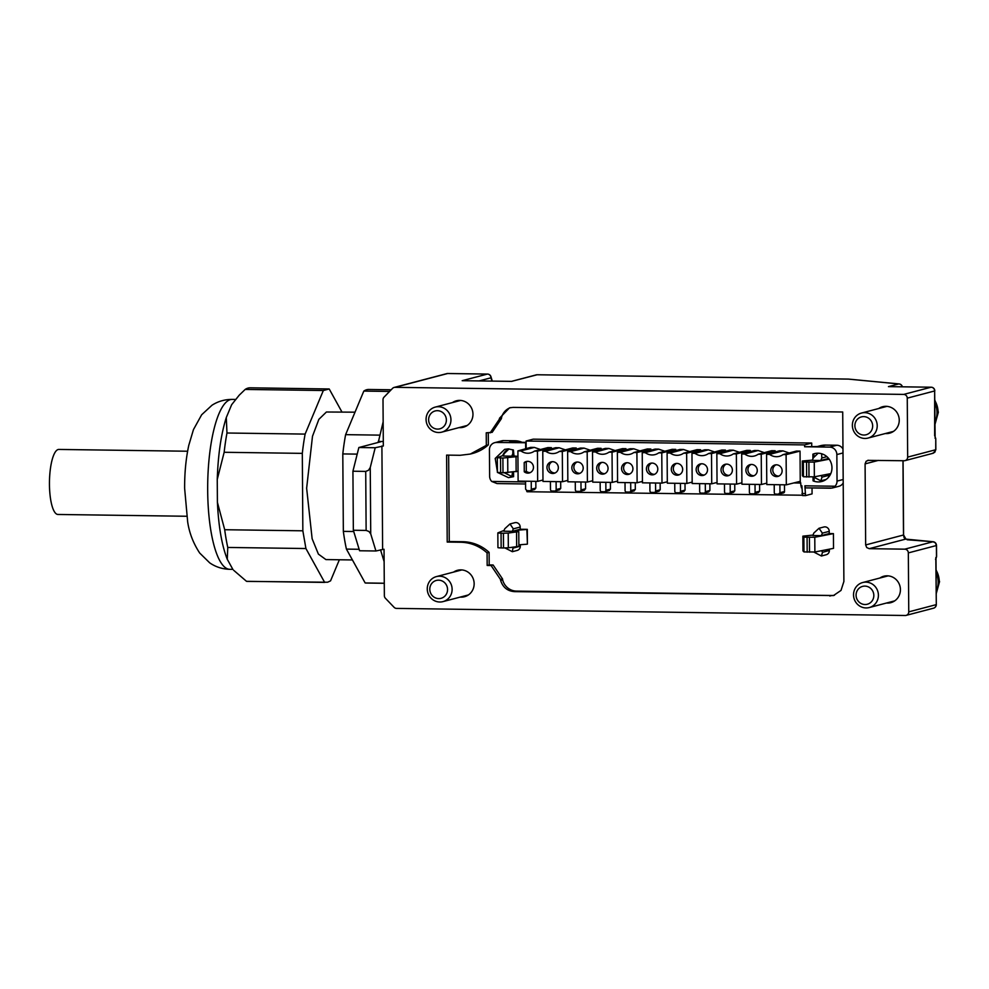 <?xml version="1.0" encoding="UTF-8"?>
<svg xmlns="http://www.w3.org/2000/svg" width="989" height="989" viewBox="0 0 989 989"><rect width="100%" height="100%" fill="white"/><g stroke="black" fill="none" stroke-linecap="round" stroke-linejoin="round"><path stroke-width="1.48" d="M186.698 516.258L57.931 514.465A32.513 8.926 -89.2 0 1 49.45 483.065A32.513 8.926 -89.2 0 1 58.153 449.525A32.513 8.926 -89.2 0 1 58.833 449.439L187.601 451.231M226.283 417.556L231.661 404.686L239.19 395.217L245.173 389.431L323.329 390.519L305.119 434.097L226.976 433.009L226.283 417.556C221.054 434.196 218.05 454.829 217.246 479.455L224.157 452.282L302.313 453.37L302.844 530.809L224.701 529.721L217.407 502.338C218.544 526.457 221.833 545.446 227.272 559.279L227.767 547.449L305.922 548.536L324.664 582.41L246.508 581.322A96.798 26.567 90.8 0 0 247.435 581.396L327.606 582.224L330.549 580.864L339.363 559.762M239.19 395.217L231.661 404.686M246.508 581.322L233.614 570.233M232.811 569.293L227.272 559.279M217.407 502.338L217.246 479.455M341.947 412.005L329.213 388.974L250.13 387.812A96.798 26.567 90.8 0 0 248.115 388.071A96.798 26.567 90.8 0 0 245.173 389.431M224.701 529.721A96.798 26.567 90.8 0 0 227.767 547.449M226.976 433.009A96.798 26.567 90.8 0 0 224.157 452.282M302.313 453.37A96.798 26.567 -89.2 0 1 305.119 434.097M305.922 548.536L302.844 530.809M323.329 390.519L329.213 388.974M352.418 559.947L325.913 559.576L318.396 554.112L312.128 538.721L306.639 488.22L312.487 436.297L318.866 419.336L326.419 412.005L355.002 412.178M384.288 583.3L366.091 583.04A96.798 26.567 -89.2 0 1 365.164 582.966L346.422 549.105A96.798 26.567 -89.2 0 1 343.344 531.377L342.8 453.926A96.798 26.567 -89.2 0 1 345.618 434.653L363.816 391.088A96.798 26.567 -89.2 0 1 366.758 389.715A96.798 26.567 -89.2 0 1 368.786 389.468L391.174 389.777M363.816 391.088L389.567 391.446M379.825 435.135L345.618 434.653M384.276 583.238L365.164 582.966M346.422 549.105L359.131 549.278M353.728 531.513L343.344 531.377M342.8 453.926L357.214 454.124M383.151 421.846L378.255 442.429M380.518 549.785L384.128 561.641M383.287 441.514L378.243 441.44L380.79 441.762L358.859 447.523L352.925 471.221L353.345 530.252L359.588 550.762L375.931 550.984L370.727 533.899L370.257 467.5L368.514 470.282L365.72 471.407L366.128 530.425L368.946 531.464L370.727 533.899M370.257 467.5L375.202 447.745L383.324 446.002L383.003 399.741A3.696 3.548 75.3 0 1 384.029 397.158L392.534 388.38A3.696 3.548 75.3 0 1 395.044 387.329L903.686 394.413A3.696 3.548 75.3 0 1 907.259 398.147L907.667 457.103A3.696 3.548 75.3 0 1 904.144 460.738L867.712 460.355M375.202 447.745L358.859 447.523M868.626 460.244L866.117 461.282L865.091 463.878L865.659 544.939L866.723 547.56L869.232 548.672L904.762 549.167A3.696 3.548 75.3 0 1 908.335 552.9L908.755 611.857A3.696 3.548 75.3 0 1 905.219 615.492L396.589 608.408A3.696 3.548 75.3 0 1 394.067 607.295L385.426 598.283A3.696 3.548 75.3 0 1 384.362 595.662L384.041 549.254L375.931 550.984M382.619 549.229L381.902 445.99M452.43 402.597A13.673 13.104 75.3 0 1 472.965 414.206A13.673 13.104 75.3 0 1 458.995 427.607M878.702 408.531A13.673 13.104 75.3 0 1 899.248 420.14A13.673 13.104 75.3 0 1 885.266 433.541M879.889 578.021A13.673 13.104 75.3 0 1 900.423 589.629A13.673 13.104 75.3 0 1 886.453 603.043M453.605 572.087A13.673 13.104 75.3 0 1 474.151 583.695A13.673 13.104 75.3 0 1 460.182 597.096M501.423 418.619L492.176 432.341L486.242 432.811L486.328 445.371L470.331 454.05L460.108 455.299L446.608 455.101L447.213 542.059L460.713 542.244C470.69 542.504 479.48 546.064 487.083 552.9L487.169 565.461L491.076 565.51L500.508 579.492A41.377 39.671 75.3 0 1 500.607 580.382C502.82 587.33 507.431 591.076 514.441 591.632L833.443 595.576L841.009 590.421L843.889 581.483L842.715 411.993L513.155 407.394L509.508 407.839L499.47 418.26A41.377 39.671 75.3 0 1 499.408 419.052A41.377 39.671 75.3 0 1 499.396 419.151L501.423 418.619L501.51 417.729L499.47 418.26M490.148 432.873L499.396 419.151M352.925 471.221L365.72 471.407M366.128 530.425L353.345 530.252M934.58 542.405L933.084 541.737L935.433 542.887L936.41 545.532L936.496 556.584L935.52 559.428M865.659 544.939L903.489 535.012L904.144 537.732L905.677 539.104L933.084 541.737L904.762 549.167M907.667 457.103L935.742 449.735L934.79 452.307L932.466 453.296M905.059 460.627L933.319 453.209L935.841 449.674L935.767 438.622L935.742 449.735M500.607 580.382L502.635 579.851L502.548 578.948L493.103 564.979L489.196 564.929L489.11 552.369L487.083 552.9M500.508 579.492L502.548 578.948M491.076 565.51L493.103 564.979M487.169 565.461L489.196 564.929M460.713 542.244L462.753 541.712A41.377 39.671 75.3 0 1 489.11 552.369M462.753 541.712L449.253 541.527L448.647 455.138M447.213 542.059L449.253 541.527M486.328 445.371L488.356 444.84A41.377 39.671 75.3 0 1 472.359 453.518L470.331 454.05M488.356 444.84L488.269 432.848M499.408 419.052L501.435 418.52M501.51 417.729A14.773 14.167 75.3 0 1 510.534 407.616M834.444 595.267A14.773 14.167 75.3 0 1 831.811 595.489L516.468 591.101A14.773 14.167 75.3 0 1 502.635 579.851M907.173 539.771L933.084 541.737M907.259 398.147L934.654 390.952L934.654 435.778M511.536 381.383L537.114 374.769L848.364 379.096A3.696 3.004 -84.5 0 1 848.735 379.108A3.696 3.004 -84.5 0 1 849.106 379.17M902.364 386.81A3.696 3.696 0 0 0 899.112 383.93L848.735 379.108A3.696 3.696 0 0 0 848.438 379.084A3.696 1.014 -89.2 0 0 848.364 379.096L898.729 383.93A3.696 3.004 -84.5 0 1 899.112 383.93A3.696 3.004 -84.5 0 1 899.916 384.152M511.906 381.383L462.864 380.703M903.686 394.413L931.082 387.218L889.136 386.637M829.252 533.553L829.239 531.34A4.438 4.253 -104.7 0 0 823.849 527.001L819.028 528.262L822.378 533.145L821.34 535.63L829.252 533.553L833.418 533.615L814.775 537.262L814.887 551.998L833.517 548.351L833.418 533.615M821.612 550.675L822.514 552.307L821.414 556.003L826.235 554.73A4.438 4.253 -104.7 0 0 829.375 550.502L829.363 549.167M813.724 533.343L813.193 534.592M520.189 527.038A4.438 4.253 -104.7 0 0 514.799 522.699L509.978 523.96L513.328 528.843L512.29 531.328L520.202 529.251L520.189 527.038L513.328 528.843M518.768 531.6L518.879 546.336L508.321 547.807L508.222 533.071L518.768 531.6L513.909 531.303L518.372 530.129L526.877 529.461L527.409 544.086L527.31 529.35L520.202 529.251M513.068 547.3L512.364 551.701L517.185 550.428A4.438 4.253 -104.7 0 0 520.325 546.2L520.313 544.716M522.143 442.318A20.695 19.842 -104.7 0 0 514.787 440.76L503.599 440.599A7.393 7.084 -104.7 0 0 501.769 440.822L494.673 442.689A7.393 7.084 -104.7 0 0 489.444 449.735L489.629 476.265A7.393 7.084 -104.7 0 0 491.694 481.445L497.047 483.572L525.567 483.967L497.393 483.572M842.962 448.981A7.393 7.084 -104.7 0 0 836.805 445.235L825.617 445.087A20.695 19.842 -104.7 0 0 820.511 445.705L817.742 446.435M832.145 488.059L805.479 487.874L804.898 485.809L835.05 486.229L832.145 488.059L838.919 486.279A7.393 7.084 -104.7 0 0 843.209 482.941M804.898 485.809L805.528 495.6L812.068 493.894L812.031 487.96M811.709 443.047L533.207 439.165L526.111 441.032L804.613 444.914L811.709 443.047L811.734 446.348M491.966 381.099L490.964 377.81A3.696 2.695 -16.9 0 0 490.952 376.685A3.696 3.696 0 0 0 487.466 374.065A3.696 1.014 -89.2 0 1 487.552 374.077M852.357 425.381A12.931 12.4 -104.7 0 0 868.07 438.065A12.931 12.4 -104.7 0 0 877.218 425.727A12.931 12.4 -104.7 0 0 861.506 413.043A12.931 12.4 -104.7 0 0 852.357 425.381M853.532 594.871A12.931 12.4 -104.7 0 0 869.257 607.555A12.931 12.4 -104.7 0 0 878.405 595.217A12.931 12.4 -104.7 0 0 862.68 582.533A12.931 12.4 -104.7 0 0 853.532 594.871M821.34 535.63L812.81 535.519L813.848 533.022L819.028 528.262M814.887 551.998L803.97 551.924L803.859 537.188L802.858 536.162L812.995 535.074M803.859 537.188L814.775 537.262M802.858 536.162L802.957 550.898L803.97 551.924M821.414 556.003L813.947 552.109M526.976 544.21L518.866 544.828M503.512 547.968L501.151 547.931L501.052 533.195L503.413 533.232L503.512 547.968L508.321 547.807M498.604 547.807L501.151 547.931M504.093 530.413L497.912 532.848M501.052 533.195L498.493 533.071M508.222 533.071L503.413 533.232M512.29 531.328L503.76 531.217L504.798 528.719L509.978 523.96M512.364 551.701L504.983 547.968M503.599 440.599L496.49 442.466A7.393 7.084 -104.7 0 0 494.673 442.689M496.49 442.466L526.123 442.738M526.123 442.367L509.508 442.145L514.787 440.76M525.666 448.759L525.629 442.874M825.617 445.087L820.338 446.472L804.626 446.756L829.697 447.102A7.393 7.084 75.3 0 1 836.855 454.569L837.04 481.099A7.393 7.084 -104.7 0 1 835.05 486.229M802.19 495.217L530.042 491.768L529.535 490.705M530.005 491.768L527.026 491.731L526.507 490.544M526.16 448.623L526.111 441.032M804.613 444.914L804.626 446.756M426.074 419.447A12.931 12.4 75.3 0 1 435.222 407.109A12.931 12.4 75.3 0 1 450.947 419.793A12.931 12.4 75.3 0 1 441.799 432.131A12.931 12.4 75.3 0 1 426.074 419.447M872.657 425.95A9.235 8.852 75.3 0 1 863.83 435.036A9.235 8.852 75.3 0 1 854.892 425.703A9.235 8.852 75.3 0 1 863.706 416.616A9.235 8.852 75.3 0 1 872.657 425.95M873.831 595.44A9.235 8.852 75.3 0 1 865.016 604.526A9.235 8.852 75.3 0 1 856.078 595.193A9.235 8.852 75.3 0 1 864.893 586.106A9.235 8.852 75.3 0 1 873.831 595.44M452.121 589.283A12.931 12.4 75.3 0 1 442.973 601.621A12.931 12.4 75.3 0 1 427.26 588.937A12.931 12.4 75.3 0 1 436.409 576.599A12.931 12.4 75.3 0 1 452.121 589.283M518.384 531.575L518.372 530.129M516.555 532.181L516.654 546.917M503.562 455.249L497.393 457.684L502.894 458.068L502.993 472.804L497.492 472.421L508.457 477.638L513.6 476.673L513.575 472.025M497.418 471.827L495.217 458.439L504.699 449.327L508.259 448.895L513.415 449.995L513.996 456.164M800.249 481.322L786.317 484.833L786.107 454.619L800.039 451.108L800.249 481.322L801.424 487.812M805.479 495.6L802.549 495.563L801.881 485.772L800.843 485.76M541.082 449.723L534.332 447.411L530.772 447.362L517.902 450.885L520.931 450.935A12.189 11.695 -104.7 0 0 534.419 451.12L537.447 451.157L537.657 481.371L518.112 481.099L517.902 450.885M534.419 451.12L547.807 447.597L551.38 447.646L537.447 451.157M551.38 448.87L551.38 447.646M559.193 447.757L545.804 451.281L542.776 451.231L555.633 447.708L559.193 447.757L565.955 450.069M545.804 451.281A12.189 11.695 -104.7 0 0 559.279 451.466L572.68 447.943L576.241 447.992L562.308 451.503L562.518 481.717L567.834 480.382M576.253 449.216L576.241 447.992M584.066 448.104L570.665 451.627L567.637 451.577L580.506 448.054L584.066 448.104L590.816 450.415M570.665 451.627A12.189 11.695 -104.7 0 0 584.153 451.812L597.541 448.289L601.102 448.338L587.182 451.849L587.392 482.063L592.708 480.728M601.114 449.562L601.102 448.338M608.927 448.45L595.539 451.973L592.51 451.924L605.367 448.4L608.927 448.45L615.69 450.761M595.539 451.973A12.189 11.695 -104.7 0 0 609.014 452.158L622.415 448.635L625.975 448.685L612.043 452.196L612.253 482.409L592.72 482.138L592.51 451.924M625.975 449.908L625.975 448.685M633.801 448.796L620.4 452.319L617.371 452.27L630.24 448.746L633.801 448.796L640.551 451.108M620.4 452.319A12.189 11.695 -104.7 0 0 633.875 452.505L647.276 448.981L650.836 449.031L636.904 452.542L637.114 482.756L617.581 482.484L617.371 452.27M650.849 450.255L650.836 449.031M658.662 449.142L645.261 452.665L642.232 452.616L655.101 449.093L658.662 449.142L665.424 451.454M645.261 452.665A12.189 11.695 -104.7 0 0 658.748 452.851L672.137 449.327L675.71 449.377L661.777 452.888L661.987 483.102L667.303 481.767M675.71 450.601L675.71 449.377M683.523 449.488L670.134 453.011L667.105 452.962L679.962 449.439L683.523 449.488L690.285 451.8M670.134 453.011A12.189 11.695 -104.7 0 0 683.609 453.197L697.01 449.674L700.571 449.723L686.638 453.234L686.848 483.448L692.176 482.113M700.583 450.947L700.571 449.723M708.396 449.834L694.995 453.358L691.966 453.308L704.836 449.785L708.396 449.834L715.146 452.146M694.995 453.358A12.189 11.695 -104.7 0 0 708.483 453.543L721.871 450.02L725.432 450.069L711.511 453.58L711.721 483.794L692.176 483.522L691.966 453.308M725.444 451.293L725.432 450.069M733.257 450.18L719.868 453.704L716.84 453.654L729.697 450.131L733.257 450.18L740.019 452.492M719.868 453.704A12.189 11.695 -104.7 0 0 733.344 453.889L746.744 450.366L750.305 450.415L736.372 453.926L736.582 484.14L741.898 482.805M750.317 451.639L750.305 450.415M758.13 450.527L744.729 454.05L741.701 454L754.57 450.477L758.13 450.527L764.88 452.838M744.729 454.05A12.189 11.695 -104.7 0 0 758.204 454.235L771.605 450.712L775.166 450.761L761.233 454.272L761.456 484.486L741.911 484.214L741.701 454M775.178 451.985L775.166 450.761M782.991 450.873L769.59 454.396L766.562 454.347L779.431 450.823L782.991 450.873L789.754 453.185M800.039 451.108L796.479 451.058L783.078 454.581L786.107 454.619M812.377 460.132L802.339 460.998L802.438 475.734L803.439 476.76L803.34 462.024L802.339 460.998M812.909 458.847L812.884 454.161A14.415 13.821 75.3 0 1 831.972 467.772A14.415 13.821 75.3 0 1 813.069 480.839L813.032 476.97M802.549 495.563L805.528 495.6M531.303 490.383L531.316 491.446M428.62 419.769A9.235 8.852 75.3 0 1 437.435 410.682A9.235 8.852 75.3 0 1 446.373 420.016A9.235 8.852 75.3 0 1 437.558 429.102A9.235 8.852 75.3 0 1 428.62 419.769M447.56 589.506A9.235 8.852 75.3 0 1 438.745 598.592A9.235 8.852 75.3 0 1 429.795 589.259A9.235 8.852 75.3 0 1 438.609 580.172A9.235 8.852 75.3 0 1 447.56 589.506M502.672 455.608A14.415 13.821 75.3 0 1 508.383 448.895M517.952 456.51L502.894 458.068M517.939 456.411L513.996 455.966M512.809 449.748L512.797 453.679L511.758 456.164L513.464 455.719M511.758 456.164L503.24 456.053L504.279 453.555L509.026 448.919M518.051 471.246L502.993 472.804M766.562 454.347L766.784 484.561L786.317 484.833M769.59 454.396A12.189 11.695 -104.7 0 0 783.078 454.581M766.772 483.151L761.456 484.486M758.204 454.235L761.233 454.272M716.84 453.654L717.05 483.868L736.582 484.14M733.344 453.889L736.372 453.926M717.037 482.459L711.721 483.794M708.483 453.543L711.511 453.58M667.105 452.962L667.315 483.176L686.848 483.448M683.609 453.197L686.638 453.234M642.232 452.616L642.442 482.83L661.987 483.102M658.748 452.851L661.777 452.888M642.442 481.42L637.114 482.756M633.875 452.505L636.904 452.542M617.569 481.074L612.253 482.409M609.014 452.158L612.043 452.196M567.637 451.577L567.847 481.791L587.392 482.063M584.153 451.812L587.182 451.849M542.776 451.231L542.986 481.445L562.518 481.717M559.279 451.466L562.308 451.503M542.973 480.036L537.657 481.371M534.332 447.411L520.931 450.935M814.058 477.91L814.083 480.58L813.069 480.839M825.197 480.073A14.415 13.821 75.3 0 1 824.06 479.999M812.884 454.161L813.898 453.902L813.91 456.72M821.624 453.753L821.847 457.981L820.808 460.466L828.621 458.414M820.808 460.466L812.29 460.355L813.329 457.858L818.138 453.209M803.34 462.024L814.256 462.086L829.19 459.168M803.439 476.76L814.355 476.834L830.809 473.607M516.035 457.017L516.134 471.753M512.549 472.136L511.832 476.537L504.452 472.804M776.414 464.805A5.909 5.662 -104.7 0 0 770.814 471.382A5.909 5.662 -104.7 0 0 777.947 476.414A5.909 5.662 -104.7 0 0 776.414 464.805M779.901 484.746L779.95 492.707L778.541 494.166L775.697 494.129A1.484 1.422 -104.7 0 1 774.276 492.633L774.214 484.672M779.95 492.707L784.524 491.508A1.484 1.422 75.3 0 1 783.473 492.918L778.541 494.166M784.524 491.508L784.475 484.808M751.541 464.459A5.909 5.662 -104.7 0 0 745.953 471.036A5.909 5.662 -104.7 0 0 753.086 476.068A5.909 5.662 -104.7 0 0 751.541 464.459M755.027 484.4L755.089 492.361A1.484 1.422 -104.7 0 1 753.68 493.82L750.836 493.783A1.484 1.422 -104.7 0 1 749.402 492.287L749.353 484.326M759.601 484.462L759.651 491.162L755.089 492.361M758.242 492.621L759.651 491.162M726.68 464.113A5.909 5.662 -104.7 0 0 721.092 470.69A5.909 5.662 -104.7 0 0 728.213 475.721A5.909 5.662 -104.7 0 0 726.68 464.113M734.74 484.116L734.79 490.816L730.216 492.015A1.484 1.422 -104.7 0 1 728.806 493.474L725.963 493.437A1.484 1.422 -104.7 0 1 724.541 491.941L724.48 483.98M733.381 492.275L734.79 490.816M730.166 484.054L730.216 492.015M701.807 463.767A5.909 5.662 -104.7 0 0 696.219 470.344A5.909 5.662 -104.7 0 0 703.352 475.375A5.909 5.662 -104.7 0 0 701.807 463.767M705.305 483.708L705.355 491.669A1.484 1.422 -104.7 0 1 703.945 493.128L701.102 493.091A1.484 1.422 -104.7 0 1 699.668 491.595L699.619 483.633M709.879 483.769L709.917 490.47L705.355 491.669M708.507 491.929L709.917 490.47M676.946 463.421A5.909 5.662 -104.7 0 0 671.358 469.998A5.909 5.662 -104.7 0 0 678.491 475.029A5.909 5.662 -104.7 0 0 676.946 463.421M685.006 483.423L685.056 490.124L680.494 491.323A1.484 1.422 -104.7 0 1 679.072 492.782L676.241 492.745A1.484 1.422 -104.7 0 1 674.807 491.249L674.745 483.287M683.646 491.582L685.056 490.124M680.432 483.361L680.494 491.323M652.072 463.075A5.909 5.662 -104.7 0 0 646.485 469.651A5.909 5.662 -104.7 0 0 653.618 474.683A5.909 5.662 -104.7 0 0 652.072 463.075M660.145 483.077L660.195 489.778L655.62 490.977A1.484 1.422 -104.7 0 1 654.211 492.435L651.368 492.398A1.484 1.422 -104.7 0 1 649.934 490.903L649.884 482.941M658.785 491.236L660.195 489.778M655.571 483.015L655.62 490.977M627.211 462.728A5.909 5.662 -104.7 0 0 621.624 469.305A5.909 5.662 -104.7 0 0 628.757 474.337A5.909 5.662 -104.7 0 0 627.211 462.728M630.698 482.669L630.759 490.631A1.484 1.422 -104.7 0 1 629.35 492.089L626.507 492.052A1.484 1.422 -104.7 0 1 625.073 490.556L625.023 482.595M635.272 482.731L635.321 489.431L630.759 490.631M633.912 490.89L635.321 489.431M602.35 462.382A5.909 5.662 -104.7 0 0 596.763 468.959A5.909 5.662 -104.7 0 0 603.883 473.991A5.909 5.662 -104.7 0 0 602.35 462.382M605.837 482.323L605.886 490.284A1.484 1.422 -104.7 0 1 604.477 491.743L601.633 491.706A1.484 1.422 -104.7 0 1 600.212 490.21L600.15 482.249M610.411 482.385L610.46 489.085L605.886 490.284M609.051 490.544L610.46 489.085M577.477 462.036A5.909 5.662 -104.7 0 0 571.889 468.613A5.909 5.662 -104.7 0 0 579.022 473.644A5.909 5.662 -104.7 0 0 577.477 462.036M585.55 482.039L585.587 488.739L581.025 489.938A1.484 1.422 -104.7 0 1 579.616 491.397L576.772 491.36A1.484 1.422 -104.7 0 1 575.338 489.864L575.289 481.903M584.178 490.198L585.587 488.739M580.963 481.977L581.025 489.938M552.616 461.69A5.909 5.662 -104.7 0 0 547.028 468.267A5.909 5.662 -104.7 0 0 554.161 473.298A5.909 5.662 -104.7 0 0 552.616 461.69M560.676 481.692L560.726 488.393L556.164 489.592L556.102 481.631M559.317 489.852L560.726 488.393M559.675 489.802L555.113 491.001A1.484 1.422 -104.7 0 1 554.742 491.051L551.911 491.014A1.484 1.422 -104.7 0 1 550.477 489.518L550.416 481.556M555.113 491.001A1.484 1.422 -104.7 0 0 556.164 489.592M533.467 467.315A5.909 5.662 -104.7 0 0 524.207 462.58L524.269 471.79A5.909 5.662 -104.7 0 0 533.467 467.315M531.241 481.284L531.291 489.246A1.484 1.422 -104.7 0 1 529.881 490.705L527.038 490.668L525.604 489.172L525.555 481.21M535.815 481.346L535.865 488.047L531.291 489.246M534.443 489.506L535.865 488.047M828.275 477.563A4.438 4.253 -104.7 0 0 828.844 475.338L828.831 474.003M821.08 475.511L821.983 477.143L820.882 480.839L825.704 479.566A4.438 4.253 -104.7 0 0 826.248 479.381M820.882 480.839L813.415 476.945M775.994 464.818A5.909 5.662 -104.7 0 0 778.936 476.055M751.121 464.471A5.909 5.662 -104.7 0 0 754.075 475.709M726.26 464.125A5.909 5.662 -104.7 0 0 729.202 475.363M701.386 463.779A5.909 5.662 -104.7 0 0 704.341 475.017M676.525 463.433A5.909 5.662 -104.7 0 0 679.48 474.671M651.664 463.087A5.909 5.662 -104.7 0 0 654.607 474.324M626.791 462.741A5.909 5.662 -104.7 0 0 629.746 473.978M601.93 462.395A5.909 5.662 -104.7 0 0 604.872 473.632M577.057 462.048A5.909 5.662 -104.7 0 0 580.011 473.286M552.196 461.702A5.909 5.662 -104.7 0 0 555.15 472.94M527.322 461.356A5.909 5.662 -104.7 0 0 526.235 462.048L524.207 462.58M530.277 472.594A5.909 5.662 -104.7 0 1 526.296 471.259L524.269 471.79M526.296 471.259L526.235 462.048M229.844 569.318A84.98 23.328 -89.2 0 1 207.678 490.482A84.98 23.328 -89.2 0 1 230.437 399.605A84.98 23.328 -89.2 0 1 232.205 399.395C224.775 399.395 218.037 401.336 211.992 405.23L201.669 414.75L193.448 429.622L188.763 445.409C185.92 458.649 184.547 472.989 184.634 488.418L187.675 521.957C189.332 533.009 193.35 543.381 199.704 553.049L209.742 562.877C215.689 566.969 222.389 569.108 229.844 569.318L232.872 569.367M908.755 611.857L936.15 604.662A3.696 3.548 75.3 0 1 933.542 608.186A3.696 3.696 0 0 0 936.299 604.588L935.977 558.637M936.299 604.588L935.829 557.524M908.335 552.9L936.41 545.532M869.232 548.672L905.677 539.104M878.417 460.38L865.091 463.878M902.969 460.726L903.489 535.012M934.988 438.09L935.668 438.671M934.803 390.878A3.696 3.696 0 0 0 931.156 387.206A3.696 1.014 -89.2 0 0 931.082 387.218A3.696 3.548 75.3 0 1 934.654 390.952L935.124 436.829M462.184 380.691L487.392 374.077A3.696 3.548 75.3 0 1 490.964 377.81L479.121 380.913M394.129 387.441L446.744 373.632A3.696 3.548 75.3 0 1 447.646 373.521L487.392 374.077A3.696 1.014 -89.2 0 1 487.466 374.065L447.733 373.508A3.696 1.014 -89.2 0 1 447.807 373.521M446.744 373.632A3.696 3.696 0 0 1 447.733 373.508A3.696 1.014 -89.2 0 0 447.646 373.521L395.044 387.329M888.456 386.625L898.729 383.93A3.696 3.548 75.3 0 1 902.203 386.81M829.783 596.021L831.811 595.489M514.441 591.632L516.468 591.101M935.73 438.597L934.84 435.939M888.802 386.625L931.156 387.206A3.696 1.014 -89.2 0 1 931.255 387.231M848.488 379.096A3.696 1.014 -89.2 0 0 848.438 379.084L537.2 374.757A3.696 3.696 0 0 0 536.211 374.88A3.696 3.548 -104.7 0 1 537.114 374.769A3.696 1.014 -89.2 0 1 537.2 374.757A3.696 1.014 -89.2 0 1 537.274 374.769M829.239 531.34L822.378 533.145M829.375 550.502L822.514 552.307M520.325 546.2L513.464 548.005M829.697 447.102L836.805 445.235M836.855 454.569L842.999 452.962M843.184 479.492L837.04 481.099M807.172 552.196L807.073 537.46M809.534 552.221L809.422 537.484M525.555 481.927L491.694 481.445M804.947 493.548L801.931 493.511M800.83 483.04L793.833 482.941M934.889 403.03A22.537 21.61 75.3 0 1 936.991 412.586A22.537 21.61 75.3 0 1 935.025 422.08M936.076 572.52A22.537 21.61 75.3 0 1 938.178 582.076A22.537 21.61 75.3 0 1 936.2 591.57M934.865 400.619A22.537 21.61 75.3 0 1 938.079 412.302L935.038 423.885M936.051 570.109A22.537 21.61 75.3 0 1 939.266 581.792L936.212 593.375M500.533 458.031L500.632 472.767M507.703 457.907L507.802 472.643M513.439 453.506L512.797 453.679M513.575 472.668L512.932 472.841M826.903 456.658L821.847 457.981M806.641 477.032L806.542 462.296M809.002 477.057L808.903 462.32M814.355 476.834L814.256 462.086M828.844 475.338L821.983 477.143M235.234 399.432L232.205 399.395M906.134 615.381L933.542 608.186M903.068 460.726L903.587 534.95L905.936 539.104M933.332 541.737C935.273 542.195 936.336 543.443 936.509 545.471L936.595 556.535L935.829 559.205M536.211 374.88L511.486 381.371M511.721 381.371L462.531 380.691M492.287 381.099L490.952 376.685M893.5 431.389L868.07 438.065M886.923 406.368L861.506 413.043M894.674 600.879L869.257 607.555M888.11 575.87L862.68 582.533M435.222 407.109L460.651 400.434M441.799 432.131L467.216 425.455M442.973 601.621L468.403 594.945M436.409 576.599L461.838 569.924M497.838 532.91L497.937 547.646M805.479 487.874L830.847 488.22M530.042 491.768L527.026 491.731M497.319 457.746L497.418 472.482M934.865 400.075L938.363 412.153L935.038 424.182M936.051 569.565L939.55 581.643L936.224 593.672M513.6 476.068L511.832 476.537M758.612 492.571L754.038 493.771M733.739 492.225L729.177 493.424M708.878 491.879L704.304 493.078M684.005 491.533L679.443 492.732M659.144 491.187L654.582 492.386M634.283 490.841L629.709 492.04M609.409 490.495L604.848 491.694M584.548 490.148L579.974 491.348M534.814 489.456L530.252 490.655"/></g></svg>
